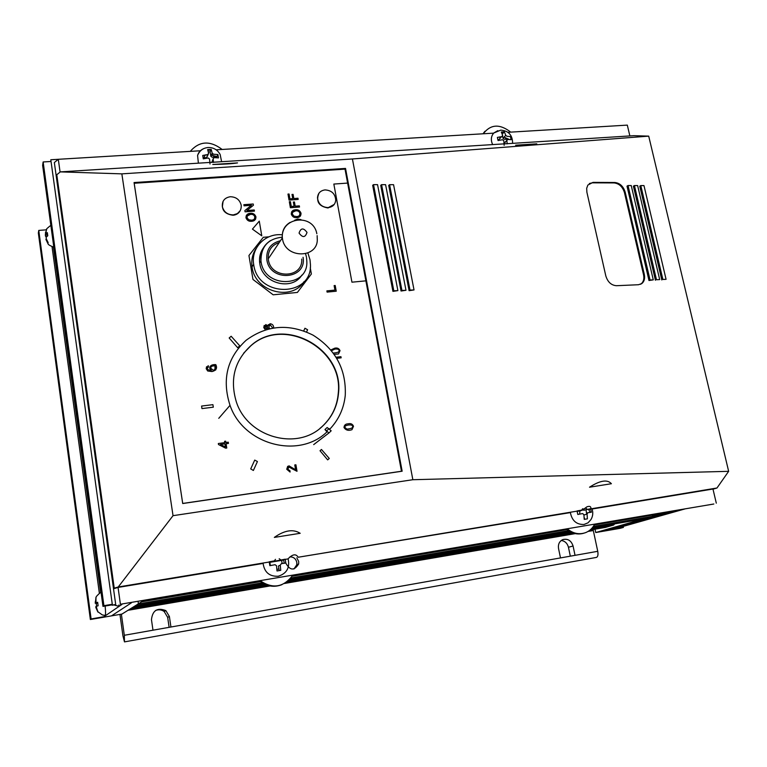 <?xml version="1.0" encoding="UTF-8"?>
<svg xmlns="http://www.w3.org/2000/svg" width="767" height="767" viewBox="0 0 767 767"><rect width="100%" height="100%" fill="white"/><g stroke="black" fill="none" stroke-linecap="round" stroke-linejoin="round"><path stroke-width="1.15" d="M652.803 514.983L652.286 516.402L593.332 526.44M138.233 602.047L138.242 603.926L262.228 582.815M664.289 512.414L663.781 513.113L594.252 524.925M141.703 601.107L141.607 601.836L260.579 581.626M570.322 556.18L568.452 547.264C567.369 543.304 564.972 541.042 561.262 540.467M573.064 545.999C571.271 540.62 567.896 538.463 562.94 539.546C559.402 541.214 557.935 544.206 558.539 548.539L560.495 557.916L575.039 555.337L573.064 545.999L568.452 547.264M169.124 627.329L167.657 617.339L164.157 611.472C161.501 609.66 158.644 609.324 155.576 610.474M169.392 616.524L165.864 610.609C157.34 607.349 152.537 610.369 151.463 619.659L152.978 630.196L170.936 627.013L169.392 616.524L167.657 617.339M644.942 517.648L644.424 518.789L592.421 527.658M614.75 523.851L613.6 525.059L605.422 527.408M593.102 529.518L597.742 551.31C598.318 554.762 597.886 556.794 596.438 557.408L124.484 641.883L122.95 635.939L119.949 614.415M121.378 614.166L124.321 635.277L124.484 641.883M91.11 618.959L90.372 619.506L38.35 233.034L38.762 230.416L91.11 618.959L103.976 616.687L121.867 604.473M90.372 619.506L121.953 614.07L143.18 600.858M103.919 605.69L43.134 161.962L42.636 165.375L102.979 606.4L103.919 605.69L112.011 604.319M102.979 606.4L112.087 604.856M43.134 161.962L50.785 161.501M46.116 229.851L38.762 230.416M131.368 602.862L111.483 615.872L131.368 602.862M643.187 519L595.738 532.538L620.091 528.348L623.408 527.418L623.188 526.402M623.408 527.418L614.166 528.952L685.161 508.866M603.897 531.138L678.066 510.074L603.897 531.138M595.738 532.538L595.019 529.192M669.16 511.589L644.74 518.55M621.5 125.472L510.717 132.125C499.71 123.631 490.564 124.187 483.287 133.774L222.152 149.46C210.005 140.323 199.372 140.965 190.264 151.367L50.804 159.747L112.394 605.058L115.702 604.501M112.394 605.058L50.804 159.747M112.145 605.24L115.721 604.636M260.502 580.945C272.908 589.104 283.589 587.292 292.553 575.509M259.898 581.05C266.6 586.439 273.915 587.656 281.844 584.703M567.331 528.866C573.131 533.621 579.258 534.858 585.7 532.595C589.631 530.985 592.603 528.204 594.617 524.235M566.314 529.038C571.751 533.602 577.589 534.992 583.812 533.209M484.945 131.272L483.009 133.784M301.843 275.113C291.959 291.374 262.237 283.464 259.821 263.685L259.697 262.918C258.987 256.878 260.454 251.566 264.097 246.984M307.922 253.062L310.012 259.831L310.443 264.615C312.188 297.212 257.98 298.008 253.752 264.874L253.666 264.337C250.771 247.799 265.478 232.871 282.266 234.817M304.039 281.633C291.719 301.604 255.095 291.786 252.132 267.367L252.046 266.83C251.106 259.812 252.583 253.513 256.494 247.942M301.709 259.073C303.291 278.594 270.924 279.409 268.373 259.706L268.249 258.863C267.846 250.627 271.518 245.181 279.246 242.516M310.261 267.788L311.364 274.011L297.395 292.438L273.157 294.806L252.976 279.456L248.939 255.526L263.302 237.291L268.949 236.821M329.676 429.28C338.688 419.789 343.894 408.475 345.265 395.341C346.31 369.387 335.572 349.33 313.07 335.16C289.236 323.31 266.916 325.016 246.121 340.28C227.137 357.786 221.768 379.483 230.023 405.35C243.542 444.927 298.871 459.385 327.01 431.84L324.968 429.53L327.154 427.507L324.968 429.53M250.886 345.668C234.606 360.663 229.726 379.301 236.246 401.572C247.31 437.286 296.954 451.13 322.255 426.452C332.025 417.401 337.461 406.174 338.554 392.771C343.645 348.333 283.876 315.63 250.886 345.668M319.983 428.36L321.996 426.653C331.766 417.612 337.202 406.385 338.285 393.001C343.386 348.582 283.646 315.899 250.684 345.936L243.657 353.184M327.154 427.507L331.171 430.814L328.89 432.981L325.064 429.491M313.684 444.62L328.89 432.981M497.812 130.658L493.785 133.007C490.985 136.267 490.612 140.131 492.654 144.599M507.208 143.87L506.862 140.534L507.658 139.421L511.11 139.719L510.438 136.603L506.987 136.296L505.741 135.318L504.36 131.819L501.302 132.001L502.682 135.5L501.877 136.612L497.39 137.398L498.061 140.534L502.548 139.738L503.804 140.725L504.159 145.327M497.515 137.849L497.946 137.264M502.682 135.5L502.155 136.066M501.618 136.631L499.959 138.415L499.633 136.91M504.36 131.819L502.26 134.072M502.471 135.73L503.008 138.223L504.245 139.21L508.291 139.412M505.741 135.318L503.008 138.223M507.658 139.421L504.609 142.902M497.898 139.594L499.164 139.517L499.959 138.415M506.862 140.534L504.12 143.41M504.331 136.814L506.412 139.076M512.605 143.333L512.605 143.314C512.586 135.184 508.636 130.793 500.746 130.131L493.785 133.007M45.915 239.419L47.957 243.666L48.148 242.602L46.221 238.671L46.173 237.204L47.775 235.766L47.353 232.65L45.723 234.165L47.42 234.031M45.55 232.104L45.406 235.968L46.231 237.08M45.723 234.165L45.799 233.465M45.512 233.484L46.653 229.333M45.33 234.568L47.468 234.405M45.406 235.968L47.736 235.785M46.03 239.745L46.509 239.707M204.396 148.338C200.877 149.632 198.605 152.01 197.579 155.461L198.394 163.17M213.514 162.451L213.121 158.827L214.127 157.619L218.48 157.897L217.914 154.522L213.562 154.234L212.181 153.179L211.203 149.373L207.646 149.584L208.624 153.39L207.617 154.598L202.728 155.461L203.284 158.846L208.173 157.983L209.554 159.047L210.024 164.013M203.686 157.801L205.403 154.876M208.624 153.39L207.282 156.439L206.994 154.666M211.203 149.373L210.11 151.866L210.829 156.219L212.2 157.273L216.793 156.995L216.908 157.676M212.181 153.179L210.829 156.219M217.914 154.522L216.793 156.995M208.327 151.971L210.11 151.866M203.14 157.839L206.275 157.638L207.282 156.439M213.121 158.827L211.855 162.47M211.702 154.253L214.741 157.12M221.615 161.703L220.139 154.464C217.454 149.738 213.456 147.417 208.164 147.494C203.073 148.002 199.545 150.658 197.579 155.461M118.444 606.218L118.99 604.962M120.4 604.243L713.837 504.005L120.4 604.243L118.06 587.426L263.11 563.438C264.433 572.335 269.457 576.602 278.181 576.247C286.743 573.582 290.051 567.743 288.095 558.76M275.478 559.344L274.433 560.85L269.227 561.818L269.859 565.672L275.065 564.704L276.532 565.787L277.012 570.964L280.751 570.332L280.271 565.164L281.316 563.668L285.803 563.026L285.171 559.181L279.696 560.293M283.646 559.91L284.202 563.227M274.433 560.85L273.464 561.319M280.674 559.814L279.217 558.731M280.271 565.164L278.431 566.027L279.188 570.59M278.891 568.807L276.945 569.45M270.32 565.586L269.879 562.316M281.566 560.38L282.198 563.524M105.05 615.431L105.175 615.412C105.693 614.693 105.673 611.567 105.127 606.035M98.051 612.143L96.489 607.579M96.278 606.678L95.722 606.774L95.99 607.857L97.812 611.855M96.306 607.608L96.258 606.352L98.128 605.767L97.649 602.268L95.779 602.852L96.028 597.282L95.252 603.293L96.278 603.389L96.584 606.218M95.194 602.037L95.76 601.942M95.252 603.293L97.658 602.891M96.278 603.389L97.677 603.159M95.779 602.852L97.649 602.546M713.003 489.193L716.972 488.004L590.935 508.837C591.136 506.488 589.804 505.817 586.947 506.805L582.22 510.285L298.152 557.245L570.38 512.605C572 520.745 576.544 524.705 584.032 524.465L588.03 522.816L590.983 519.547C592.958 516.114 593.284 512.49 591.961 508.674M582.613 508.703L581.798 510.065L577.043 510.947L577.791 514.475L582.556 513.583L583.879 514.59L584.233 519.374L587.407 518.847L587.062 514.063L587.867 512.701L591.357 512.222L590.6 508.713L583.773 510.276L590.6 508.713M582.978 509.556L583.773 510.276M587.11 509.183L585.796 508.176L583.802 508.837M581.798 510.065L580.025 510.64M587.062 514.063L583.955 515.05M584.224 517.514L584.607 519.307M586.026 509.902L586.678 514.187M336.157 357.23L340.951 356.674L341.162 357.825L336.818 358.323M326.876 290.885L327.097 292.102L336.234 291.201L335.198 285.497L334.124 285.602L334.939 290.099L326.876 290.885M329.283 458.465L321.45 449.472L320.021 450.747L327.653 459.874L329.283 458.465M306.57 331.986L307.596 329.743L304.93 328.257L303.722 330.884M229.17 337.979L237.645 347.7L239.783 345.85L231.164 336.262L229.17 337.979M254.721 460.095L250.713 468.905L253.378 470.468L257.424 461.552L254.721 460.095M212.91 404.66L201.587 406.059L201.98 408.59L213.312 407.181L212.91 404.66M259.275 221.145L252.429 229.122L261.787 235.833L259.275 221.145M347.624 183.083L333.837 184.061L351.948 282.189L365.888 280.847L345.016 169.133L134.187 183.265L182.709 503.449L401.467 471.245L365.888 280.847M300.98 219.621L297.749 219.046L294.547 220.302M223.082 201.338L222.344 206.802C223.935 212.133 227.578 214.837 233.273 214.923L237.406 213.6L240.282 210.58M230.263 196.735C224.51 197.742 221.884 201.088 222.363 206.764C223.954 212.095 227.598 214.808 233.293 214.894C238.853 213.926 241.5 210.704 241.212 205.24C239.774 199.727 236.131 196.889 230.263 196.735M222.996 201.51C220.915 209.487 224.28 214.07 233.091 215.259C236.322 214.913 238.69 213.418 240.186 210.762M318.861 193.351L317.48 197.723C318.219 203.984 321.804 207.291 328.247 207.646L334.259 204.386M325.035 189.909C320.443 190.571 317.931 193.159 317.5 197.685C318.238 203.955 321.833 207.263 328.276 207.608C332.705 206.975 335.198 204.501 335.754 200.177C335.217 193.763 331.641 190.341 325.035 189.909M318.746 193.524C315.812 201.596 318.899 206.409 328.017 207.972L334.124 204.568M351.967 429.683C348.486 430.977 345.84 430.268 344.009 427.555C344.162 425.119 345.562 423.873 348.208 423.806C350.749 423.183 352.513 424.007 353.51 426.279L351.967 429.683M344.958 427.44L346.809 429.137C351.209 428.734 353.136 427.823 352.58 426.404C352.619 425.206 351.238 424.745 348.429 425.014C345.649 425.484 344.488 426.289 344.958 427.44M330.884 349.934L334.776 348.18C337.298 347.614 339.043 348.448 340.03 350.682L338.487 353.961L334.249 354.344M333.329 353.06C337.672 352.743 339.57 351.89 339.024 350.509C339.072 349.34 337.701 348.86 334.911 349.081L331.497 350.692M215.009 369.253L214.952 365.686L211.634 366.223M224.961 443.882L220.484 444.477L225.45 446.979L224.961 443.882M225.45 446.979L224.961 443.872L220.474 444.477M226.764 448.024L226.073 443.729L228.451 443.412L228.259 442.195L225.881 442.511L225.671 441.178L224.549 441.332L224.769 442.664L218.327 443.518L218.49 444.515L225.642 448.168L226.764 448.024L225.642 448.177L218.49 444.524L218.327 443.527M267.443 328.314L267.443 325.63L264.989 326.311M264.212 325.448L263.771 327.586L265.372 329.82L263.771 327.576L265.794 324.585L267.932 325.774L270.061 323.751C272.448 323.99 273.656 325.371 273.685 327.883M268.373 328.401L268.172 329.014M272.745 328.036L270.281 324.93L268.661 327.068L269.869 328.612M267.443 325.62L264.73 327.461L266.437 328.832L267.443 325.62M207.675 369.608L211.366 370.432L209.679 368.227C209.966 365.61 211.989 364.411 215.767 364.622C217.502 368.141 216.256 370.451 212.018 371.554L207.704 370.988L206.189 368.687L208.212 365.658L208.499 366.827L207.195 368.649L207.675 369.608M210.647 368.122L213.341 370.317C215.306 369.493 215.843 367.949 214.952 365.686C212.564 365.418 211.126 366.233 210.647 368.122M244.865 210.589L245.076 211.817L254.433 211.107L254.232 209.966L246.897 210.522L253.426 205.211L253.215 203.993L243.868 204.684L244.059 205.824L251.403 205.278L244.865 210.589L245.076 211.817L254.423 211.107M289.332 201.692L290.396 207.732L299.533 207.032L299.322 205.853L295.18 206.16L294.432 201.97L293.358 202.057L294.097 206.246L291.268 206.457L290.405 201.606L289.322 201.692L290.396 207.732L299.533 207.032M287.98 194.08L289.044 200.101L298.181 199.42L297.97 198.241L293.828 198.548L293.08 194.367L292.006 194.444L292.745 198.624L289.916 198.835L289.063 193.993L287.98 194.08L289.044 200.101L298.181 199.42M297.011 471.283L293.023 469.279L297.011 471.283L295.909 464.792L294.777 464.955L295.592 469.768L294.768 464.955M288.354 467.343L289.082 467.055L293.023 469.279L289.092 467.045L287.73 469.136L289.993 470.785L290.079 472.05L286.743 469.251L288.91 465.799L295.592 469.768M267.932 325.774L268.402 324.594M211.366 370.432L209.679 368.227L210.139 366.252M215.728 369.943L212.018 371.554L207.704 370.998L206.189 368.687L206.582 366.693M208.49 366.827L207.454 367.489M290.079 472.05L286.743 469.251L287.711 466.278M292.006 194.444L292.745 198.624M293.358 202.057L294.097 206.246M243.868 204.693L244.059 205.834L251.403 205.288M253.426 205.22L246.897 210.522M246.341 215.383L245.967 217.77C247.012 220.407 248.901 221.577 251.634 221.28L255.507 219.362M291.757 211.615L291.287 214.166C292.332 216.773 294.183 217.933 296.858 217.636L300.501 215.958M226.083 443.729L228.451 443.412M224.549 441.332L224.76 442.664M247.348 215.949L250.378 214.405C248.096 214.626 246.993 215.719 247.079 217.655L248.642 219.736L251.461 220.196C253.791 220.052 254.912 218.978 254.817 216.965L254.807 216.898C254.155 214.942 252.679 214.108 250.378 214.405C252.679 214.108 254.155 214.942 254.807 216.898L254.529 218.777M292.706 212.229L295.563 210.858C297.817 210.561 299.264 211.385 299.926 213.322L299.59 215.306M272.736 328.036L270.281 324.94L269.006 325.591M300.99 213.168C299.945 210.561 298.056 209.429 295.333 209.794C292.649 210.005 291.307 211.462 291.287 214.166C292.332 216.773 294.192 217.933 296.858 217.636C299.629 217.483 301.019 216.054 301.019 213.331L300.99 213.168M299.926 213.322L299.935 213.389C300.05 215.374 298.967 216.438 296.685 216.572L293.924 216.121L292.371 214.06C292.275 212.143 293.339 211.069 295.563 210.848C297.817 210.561 299.274 211.385 299.926 213.322M255.9 216.745C254.855 214.098 252.937 212.967 250.147 213.341C247.405 213.552 246.006 215.028 245.967 217.761C247.012 220.397 248.901 221.567 251.634 221.27C254.462 221.117 255.9 219.659 255.929 216.908L255.9 216.745M536.785 143.851C534.062 144.512 527.015 144.963 515.645 145.203L536.785 143.851M237.511 162.911C231.739 163.802 223.504 164.33 212.775 164.483L237.511 162.911M589.516 487.208C600.11 480.401 607.406 479.241 611.404 483.718L589.516 487.208M274.337 537.408C284.547 530.218 293.157 528.846 300.185 533.295L274.337 537.408M389.588 184.694L410.009 290.108L414.027 289.936L393.567 184.703L389.588 184.694L388.725 185.374L409.108 290.674L414.027 289.936M410.009 290.108L409.108 290.674M373.519 184.636L393.807 290.789L397.881 290.616L377.556 184.646L373.519 184.636L372.676 185.317L392.925 291.364L397.881 290.616M393.807 290.789L392.925 291.364M628.029 185.537L627.013 186.141L648.987 280.511L653.273 279.859L631.241 185.547L628.029 185.537L650.052 279.993L648.987 280.511M650.052 279.993L653.273 279.859M656.485 279.725L659.687 279.591L637.626 185.566L634.434 185.556L656.485 279.725L659.687 279.591M634.434 185.556L633.408 186.16L655.421 280.243M666.072 279.322L643.973 185.585L640.8 185.576L662.88 279.456L666.072 279.322L662.88 279.456M640.8 185.576L639.774 186.18L661.816 279.965M381.582 184.665L380.729 185.346L401.045 291.019L405.983 290.281L385.59 184.674L381.582 184.665L401.937 290.453L405.983 290.281M401.937 290.453L401.045 291.019M582.22 510.285L577.187 511.484M590.743 509.24L588.634 509.585L590.657 508.933M588.634 509.585L590.283 512.346M587.177 513.948L586.793 512.759M579.555 514.13L579.948 511.023M298.152 557.245C295.947 553.553 292.553 554.119 287.97 558.922L118.252 586.976L114.235 588.174L56.787 174.751L60.305 171.885L503.794 143.889M296.819 557.858L298.689 561.511L298.66 563.927C294.394 570.801 290.204 570.696 286.091 563.601M293.962 568.98L296.781 564.761L296.81 562.364C295.861 558.702 293.56 556.871 289.907 556.871M503.996 137.168L509.298 139.441M211.27 155.222L217.013 156.497M716.301 503.171L712.965 489.02L592.086 509.02M60.085 172.067L58.302 159.296L54.342 162.546L113.516 588.768L114.235 588.174M56.374 177.139L56.787 174.751M58.302 159.296L200.628 150.754M207.895 150.313L210.867 150.131M216.15 149.814L493.651 133.151M501.676 132.672L503.679 132.547M507.888 132.298L627.32 125.117L629.86 135.932M504.149 143.889L633.81 135.682L648.709 136.133L352.417 158.97L121.848 173.86L60.305 171.885M115.836 605.499L113.516 588.768L118.06 587.426M283.675 560.035L269.342 562.403M648.709 136.133L728.65 471.322L716.972 488.004M640.522 284.298L641.107 283.905C643.542 281.834 644.347 278.785 643.542 274.759L624.482 192.661C622.631 186.784 619.19 183.543 614.146 182.93L592.249 182.824L589.324 183.514M586.889 192.21L605.805 275.89C607.713 282.035 611.27 285.314 616.467 285.707L638.499 284.73L641.864 283.531C644.299 281.47 645.105 278.411 644.299 274.375L625.21 192.229C623.36 186.343 619.918 183.102 614.875 182.488L592.968 182.383L587.858 185.068L586.678 188.318L586.889 192.21M121.848 173.86L173.035 515.673L412.847 479.72L352.417 158.97M412.847 479.72L728.65 471.322M345.533 168.414L134.062 182.556L182.709 503.536L402.148 471.216L345.533 168.414L345.016 169.152M118.252 586.976L173.035 515.673M613.6 525.059L591.338 528.856M571.242 532.288L288.43 580.609M265.411 584.54L133.065 607.157M130.668 608.643L267.3 585.269L130.658 608.653M286.848 581.923L572.911 532.969L286.839 581.923M605.46 527.408L590.044 530.045L605.508 527.389M593.274 530.543L588.059 531.435M575.26 533.631L284.442 583.476M269.994 585.959L128.031 610.292M124.321 635.277L152.978 630.196M170.936 627.013L560.495 557.916M575.039 555.337L597.742 551.31M99.336 593.025L52.041 246.686M100.63 592.21L53.431 247.079L100.65 592.201M306.541 257.664L306.819 261.279C308.593 287.807 264.529 288.67 261.077 261.796L260.953 261.02C260.128 252.17 263.302 245.363 270.492 240.589M280.454 240.723C270.578 243.254 266.044 249.62 266.858 259.84C269.907 282.496 307.203 279.581 303.051 257.271M317.135 235.632L317.231 238.288C318.947 258.623 285.209 259.313 282.486 238.777L282.352 237.895C281.815 231.03 284.404 225.853 290.137 222.382M307.011 232.42C303.473 227.626 300.827 227.837 299.063 233.082C302.61 237.885 305.266 237.665 307.011 232.42M329.014 428.609L326.847 430.671M592.249 182.824L592.968 182.383M614.146 182.93L614.875 182.488M624.482 192.661L625.21 192.229M643.542 274.759L644.299 274.375M290.914 577.934L568.414 530.678M292.083 576.266L566.938 529.575M164.157 611.472L165.864 610.609M135.97 605.518L263.733 583.725M289.773 579.277L569.756 531.521M259.697 262.918L260.953 261.02C260.943 246.629 268.047 238.681 282.285 237.176M305.602 253.858L306.436 257.041M253.666 264.337L252.046 266.83M316.829 233.714C313.224 213.14 280.684 216.802 282.352 237.895L268.249 258.863M218.758 418.322L230.023 405.35M507.601 139.584L504.849 142.47M53.824 247.147C49.97 245.756 48.014 244.568 47.938 243.599M50.843 225.325C44.265 230.637 47.055 228.326 45.828 233.935M46.173 237.204L46.346 239.199M118.549 606.227L113.9 604.942M105.137 615.431L102.308 614.933L98.214 611.97M101.014 592.047C93.421 598.596 96.671 596.831 95.875 602.814M96.326 606.313L96.92 609.535M641.107 283.905L641.864 283.531M296.781 564.761L298.66 563.927"/></g></svg>
